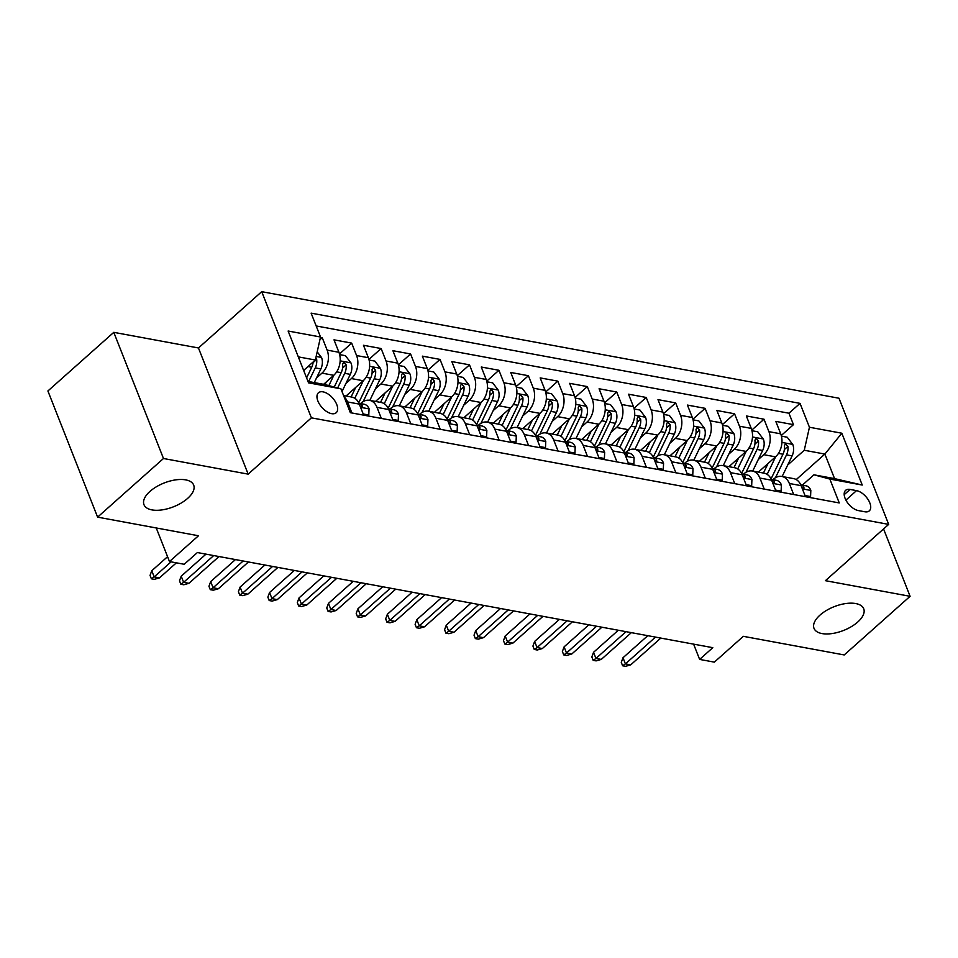 <?xml version="1.0" encoding="UTF-8"?>
<svg xmlns="http://www.w3.org/2000/svg" width="958" height="958" viewBox="0 0 958 958"><rect width="100%" height="100%" fill="white"/><g stroke="black" fill="none" stroke-linecap="round" stroke-linejoin="round"><path stroke-width="1.44" d="M187.672 498.364A26.716 12.789 -21.5 0 1 162.034 509.896A26.716 12.789 -21.5 0 1 143.975 504.674A26.716 12.789 -21.5 0 1 149.975 491.406A26.716 12.789 -21.5 0 1 175.613 479.886A26.716 12.789 -21.5 0 1 193.684 485.095A26.716 12.789 -21.5 0 1 187.672 498.364M857.721 622.041A26.716 12.789 -21.5 0 1 832.083 633.561A26.716 12.789 -21.5 0 1 814.013 628.352A26.716 12.789 -21.5 0 1 820.024 615.084A26.716 12.789 -21.5 0 1 845.663 603.564A26.716 12.789 -21.5 0 1 863.721 608.773A26.716 12.789 -21.5 0 1 857.721 622.041M331.612 413.664A13.352 7.137 48.3 0 0 336.186 412.73A13.352 7.137 48.3 0 0 335.037 401.174A13.352 7.137 48.3 0 0 323.014 391.846A13.352 7.137 48.3 0 0 318.427 392.78A13.352 7.137 48.3 0 0 319.589 404.324A13.352 7.137 48.3 0 0 331.612 413.664M113.786 332.342L47.9 390.972L97.596 517.14L163.483 458.499L248.158 474.138L311.41 417.844L261.714 291.675L198.462 347.97L113.786 332.342L163.483 458.499M311.41 417.844L888.677 524.385L838.98 398.229L261.714 291.675M888.677 524.385L825.425 580.68L910.1 596.307L883.563 528.936M910.1 596.307L844.214 654.949L743.336 636.328L714.357 662.134L699.627 659.415L712.8 647.68L197.384 552.55L184.211 564.274L169.482 561.556L198.474 535.761L97.596 517.14M758.377 472.114L775.525 456.846A16.693 11.628 -79.5 0 0 780.698 433.83L775.8 421.388L793.464 424.645L781.261 435.507M758.257 459.565L763.754 454.679A16.693 11.628 -79.5 0 0 768.915 431.651L764.017 419.209L751.802 430.07M764.017 419.209L746.342 415.952L751.24 428.394A16.693 11.628 -79.5 0 1 746.078 451.41L728.918 466.678M699.472 461.241L716.62 445.973A16.693 11.628 -79.5 0 0 721.793 422.957L716.895 410.515L734.558 413.772L722.356 424.634M670.013 455.804L687.173 440.536A16.693 11.628 -79.5 0 0 692.335 417.52L687.437 405.078L705.112 408.336L692.897 419.197M640.567 450.38L657.715 435.1A16.693 11.628 -79.5 0 0 662.888 412.084L657.99 399.642L675.653 402.899L663.451 413.76M611.108 444.943L628.268 429.675A16.693 11.628 -79.5 0 0 633.43 406.647L628.532 394.205L646.207 397.462L633.992 408.324M581.662 439.506L598.81 424.238A16.693 11.628 -79.5 0 0 603.983 401.21L599.085 388.768L616.748 392.026L604.546 402.887M552.203 434.07L569.363 418.802A16.693 11.628 -79.5 0 0 574.525 395.774L569.627 383.332L587.302 386.589L575.087 397.45M522.757 428.633L539.905 413.365A16.693 11.628 -79.5 0 0 545.078 390.337L540.18 377.895L557.843 381.152L545.641 392.026M493.298 423.196L510.458 407.928A16.693 11.628 -79.5 0 0 515.62 384.9L510.722 372.458L528.397 375.716L516.182 386.589M463.852 417.76L481 402.492A16.693 11.628 -79.5 0 0 486.173 379.464L481.275 367.022L498.938 370.279L486.736 381.152M434.393 412.323L451.553 397.055A16.693 11.628 -79.5 0 0 456.726 374.027L451.817 361.585L469.492 364.842L457.277 375.716M404.947 406.887L422.095 391.618A16.693 11.628 -79.5 0 0 427.268 368.591L422.37 356.148L440.033 359.406L427.831 370.279M375.488 401.45L392.648 386.182A16.693 11.628 -79.5 0 0 397.821 363.154L392.912 350.712L410.587 353.969L398.372 364.842M346.042 396.013L363.19 380.745A16.693 11.628 -79.5 0 0 368.363 357.717L363.465 345.275L381.128 348.532L368.926 359.406M323.624 384.314L333.743 375.308A16.693 11.628 -79.5 0 0 338.916 352.281L334.007 339.839L351.682 343.108L339.467 353.969M381.344 418.418L376.997 407.378A16.693 11.628 100.5 0 0 369.489 400.336A16.693 11.628 100.5 0 0 361.082 403.114L360.567 403.581M410.802 423.855L406.455 412.814A16.693 11.628 100.5 0 0 398.935 405.773A16.693 11.628 100.5 0 0 390.541 408.551L390.026 409.018M440.249 429.292L435.902 418.251A16.693 11.628 100.5 0 0 428.394 411.21A16.693 11.628 100.5 0 0 419.987 413.988L419.472 414.455M469.707 434.728L465.36 423.687A16.693 11.628 100.5 0 0 457.84 416.646A16.693 11.628 100.5 0 0 449.446 419.424L448.931 419.891M499.154 440.165L494.807 429.124A16.693 11.628 100.5 0 0 487.299 422.083A16.693 11.628 100.5 0 0 478.892 424.861L478.377 425.328M528.612 445.602L524.265 434.561A16.693 11.628 100.5 0 0 516.745 427.519A16.693 11.628 100.5 0 0 508.351 430.298L507.836 430.753M558.059 451.038L553.712 439.997A16.693 11.628 100.5 0 0 546.204 432.956A16.693 11.628 100.5 0 0 537.797 435.734L537.282 436.189M587.517 456.475L583.171 445.434A16.693 11.628 100.5 0 0 575.65 438.393A16.693 11.628 100.5 0 0 567.256 441.171L566.741 441.626M616.964 461.912L612.617 450.871A16.693 11.628 100.5 0 0 605.109 443.829A16.693 11.628 100.5 0 0 596.702 446.608L596.187 447.063M646.422 467.348L642.076 456.307A16.693 11.628 100.5 0 0 634.555 449.266A16.693 11.628 100.5 0 0 626.161 452.044L625.646 452.499M675.869 472.785L671.522 461.744A16.693 11.628 100.5 0 0 664.014 454.703A16.693 11.628 100.5 0 0 655.607 457.481L655.092 457.936M705.327 478.222L700.981 467.181A16.693 11.628 100.5 0 0 693.46 460.139A16.693 11.628 100.5 0 0 685.066 462.918L684.551 463.373M734.774 483.658L730.427 472.617A16.693 11.628 100.5 0 0 722.919 465.576A16.693 11.628 100.5 0 0 714.512 468.354L713.997 468.809M764.233 489.095L759.886 478.054A16.693 11.628 100.5 0 0 752.365 471.013A16.693 11.628 100.5 0 0 743.971 473.791L743.456 474.246M856.536 490.628L850.045 489.442A12.945 6.922 48.3 0 0 845.615 490.34A12.945 6.922 48.3 0 0 846.728 501.537A12.945 6.922 48.3 0 0 858.38 510.578L864.858 511.776A12.945 6.922 48.3 0 0 869.301 510.865A12.945 6.922 48.3 0 0 868.176 499.681A12.945 6.922 48.3 0 0 856.536 490.628L845.902 500.1M307.985 381.428L325.025 384.577L340.94 388.828L350.341 412.694L839.256 502.938L829.856 479.072L813.941 474.809L802.361 485.119M340.94 388.828L308.548 382.853L288.13 331.025L320.523 337L311.122 313.134L800.038 403.366L809.438 427.244L841.831 433.22L862.248 485.047L829.856 479.072M316.475 378.015L321.96 373.129L333.743 375.308M345.922 383.451L351.418 378.566L363.19 380.745M375.38 388.888L380.865 384.002L392.648 386.182M404.827 394.325L410.323 389.439L422.095 391.618M434.285 399.761L439.77 394.876L451.553 397.055M463.732 405.198L469.228 400.312L481 402.492M493.19 410.635L498.675 405.749L510.458 407.928M522.637 416.071L528.133 411.186L539.905 413.365M552.095 421.508L557.58 416.622L569.363 418.802M581.542 426.945L587.038 422.059L598.81 424.238M611 432.381L616.485 427.496L628.268 429.675M640.447 437.818L645.943 432.932L657.715 435.1M669.905 443.255L675.39 438.369L687.173 440.536M699.352 448.691L704.849 443.805L716.62 445.973M728.81 454.128L734.295 449.242L746.078 451.41M793.679 494.532L789.332 483.479A16.693 11.628 -79.5 0 0 781.824 476.449A16.693 11.628 -79.5 0 0 773.417 479.228L772.902 479.683M793.464 424.645L788.961 413.221L316.176 325.959M321.96 373.129A16.693 11.628 100.5 0 0 327.133 350.113L322.223 337.671L320.451 337.336M351.682 343.108L356.58 355.55A16.693 11.628 100.5 0 1 351.418 378.566M381.128 348.532L386.038 360.986A16.693 11.628 100.5 0 1 380.865 384.002M410.587 353.969L415.485 366.423A16.693 11.628 100.5 0 1 410.323 389.439M440.033 359.406L444.943 371.86A16.693 11.628 100.5 0 1 439.77 394.876M469.492 364.842L474.39 377.296A16.693 11.628 100.5 0 1 469.228 400.312M498.938 370.279L503.848 382.733A16.693 11.628 100.5 0 1 498.675 405.749M528.397 375.716L533.295 388.17A16.693 11.628 100.5 0 1 528.133 411.186M557.843 381.152L562.753 393.606A16.693 11.628 100.5 0 1 557.58 416.622M587.302 386.589L592.2 399.043A16.693 11.628 100.5 0 1 587.038 422.059M616.748 392.026L621.658 404.48A16.693 11.628 100.5 0 1 616.485 427.496M646.207 397.462L651.105 409.904A16.693 11.628 100.5 0 1 645.943 432.932M675.653 402.899L680.563 415.341A16.693 11.628 100.5 0 1 675.39 438.369M705.112 408.336L710.01 420.778A16.693 11.628 100.5 0 1 704.849 443.805M734.558 413.772L739.468 426.214A16.693 11.628 100.5 0 1 734.295 449.242M805.462 496.699L801.116 485.658A16.693 11.628 -79.5 0 0 793.607 478.617L781.824 476.449M776.016 491.262L771.657 480.221A16.693 11.628 -79.5 0 0 764.149 473.18L752.365 471.013M746.557 485.826L742.21 474.785A16.693 11.628 -79.5 0 0 734.702 467.744L722.919 465.576M717.111 480.389L712.752 469.348A16.693 11.628 -79.5 0 0 705.244 462.307L693.46 460.139M687.652 474.952L683.305 463.911A16.693 11.628 -79.5 0 0 675.797 456.882L664.014 454.703M658.206 469.516L653.847 458.475A16.693 11.628 -79.5 0 0 646.339 451.446L634.555 449.266M628.747 464.079L624.4 453.038A16.693 11.628 -79.5 0 0 616.892 446.009L605.109 443.829M599.301 458.642L594.942 447.602A16.693 11.628 -79.5 0 0 587.434 440.572L575.65 438.393M569.842 453.206L565.495 442.165A16.693 11.628 -79.5 0 0 557.987 435.136L546.204 432.956M540.396 447.781L536.037 436.728A16.693 11.628 -79.5 0 0 528.529 429.699L516.745 427.519M510.937 442.345L506.59 431.292A16.693 11.628 -79.5 0 0 499.082 424.262L487.299 422.083M481.491 436.908L477.132 425.855A16.693 11.628 -79.5 0 0 469.624 418.826L457.84 416.646M452.032 431.471L447.685 420.43A16.693 11.628 -79.5 0 0 440.177 413.389L428.394 411.21M422.586 426.035L418.227 414.994A16.693 11.628 -79.5 0 0 410.719 407.952L398.935 405.773M393.127 420.598L388.78 409.557A16.693 11.628 -79.5 0 0 381.272 402.516L369.489 400.336M363.681 415.161L359.322 404.12A16.693 11.628 -79.5 0 0 351.814 397.079L343.599 395.558M344.126 396.911A16.693 11.628 100.5 0 1 347.55 401.941L351.897 412.982M813.941 474.809L834.562 478.617L824.886 454.068L804.265 450.26L809.438 427.244M796.218 479.587L824.886 454.068L841.831 433.22M787.715 465.001L804.265 450.26M156.25 527.966L169.482 561.556M693.616 644.135L699.627 659.415M303.65 370.435L315.362 360.016L298.309 356.879M788.961 413.221L800.038 403.366M322.223 337.671L319.912 339.719M320.523 337L315.362 360.016M834.562 478.617L862.248 485.047M248.158 474.138L198.462 347.97M804.995 495.514L810.576 496.543L810.827 490.268A11.065 7.7 -79.5 0 0 805.929 485.778L800.756 484.82M801.966 487.814L803.918 488.376L803.906 486.975A11.065 7.7 -79.5 0 0 800.768 484.844M647.776 635.681L622.999 657.739L625.406 663.882L655.488 637.106M630.711 664.852L625.574 666.325L622.628 665.774L625.406 663.882L630.711 664.852L660.792 638.088M622.628 665.774L621.287 662.373L622.999 657.739M809.558 497.453L810.576 496.543M768.041 463.516L763.43 473.048M775.669 456.726L767.142 474.378M781.429 436.153L787.201 437.219L792.829 444.584A11.065 7.7 100.5 0 1 792.098 455.9L782.147 476.509M775.477 477.719L786.506 454.87A11.065 7.7 -79.5 0 0 787.919 446.392L785.476 443.722L784.386 445.745A11.065 7.7 100.5 0 1 782.973 454.224L771.394 478.186A31.937 22.238 100.5 0 1 771.058 478.88M775.549 490.077L781.117 491.107L781.381 484.832A11.065 7.7 -79.5 0 0 776.471 480.341L771.31 479.383M772.507 482.377L774.459 482.94L774.447 481.539A11.065 7.7 -79.5 0 0 771.31 479.407M618.329 630.244L593.541 652.302L595.96 658.445L626.041 631.669M601.265 659.415L596.115 660.888L593.17 660.337L595.96 658.445L601.265 659.415L631.346 632.651M593.17 660.337L591.828 656.937L593.541 652.302M780.099 492.017L781.117 491.107M746.09 484.64L751.671 485.67L751.922 479.395A11.065 7.7 -79.5 0 0 747.024 474.905L741.851 473.959A11.065 7.7 -79.5 0 1 745.001 476.102L745.013 477.503L743.061 476.952M588.871 624.808L564.094 646.866L566.501 653.009L596.583 626.233M571.806 653.979L566.669 655.452L563.723 654.901L566.501 653.009L571.806 653.979L601.887 627.215M563.723 654.901L562.382 651.5L564.094 646.866M750.653 486.58L751.671 485.67M716.644 479.204L722.212 480.233L722.476 473.959A11.065 7.7 -79.5 0 0 717.566 469.468L712.405 468.522A11.065 7.7 -79.5 0 1 715.542 470.665L715.554 472.066L713.602 471.516M559.424 619.371L534.636 641.429L537.055 647.572L567.136 620.796M542.36 648.542L537.21 650.015L534.265 649.464L537.055 647.572L542.36 648.542L572.441 621.778M534.265 649.464L532.923 646.063L534.636 641.429M721.194 481.144L722.212 480.233M687.185 473.767L692.766 474.797L693.017 468.522A11.065 7.7 -79.5 0 0 688.119 464.031L682.946 463.085A11.065 7.7 -79.5 0 1 686.096 465.229L686.108 466.63L684.156 466.079M529.966 613.934L505.189 635.992L507.596 642.135L537.678 615.359M512.901 643.105L507.764 644.578L504.818 644.039L507.596 642.135L512.901 643.105L542.982 616.341M504.818 644.039L503.477 640.627L505.189 635.992M691.748 475.707L692.766 474.797M738.582 458.08L733.984 467.612M746.21 451.29L737.696 468.941M751.97 430.717L757.754 431.783L763.382 439.147A11.065 7.7 100.5 0 1 762.652 450.476L752.701 471.073M746.019 472.282L757.048 449.434A11.065 7.7 -79.5 0 0 758.473 440.955L756.018 438.285L754.928 440.309A11.065 7.7 100.5 0 1 753.515 448.787L741.947 472.749A31.937 22.238 100.5 0 1 741.6 473.444M709.136 452.643L704.525 462.175M716.764 445.853L708.237 463.504M722.524 425.28L728.296 426.346L733.924 433.711A11.065 7.7 100.5 0 1 733.193 445.039L723.242 465.636M716.572 466.845L727.601 443.997A11.065 7.7 -79.5 0 0 729.014 435.519L726.571 432.848L725.481 434.872A11.065 7.7 100.5 0 1 724.068 443.35L712.489 467.312A31.937 22.238 100.5 0 1 712.153 468.007M679.677 447.206L675.079 456.738M687.305 440.417L678.791 458.068M693.065 419.844L698.849 420.909L704.477 428.274A11.065 7.7 100.5 0 1 703.747 439.602L693.796 460.199M687.114 461.409L698.143 438.56A11.065 7.7 -79.5 0 0 699.568 430.082L697.113 427.424L696.023 429.435A11.065 7.7 100.5 0 1 694.61 437.914L683.042 461.876A31.937 22.238 100.5 0 1 682.695 462.57M650.231 441.77L645.62 451.302M657.859 434.98L649.332 452.631M663.619 414.407L669.391 415.473L675.019 422.837A11.065 7.7 100.5 0 1 674.288 434.166L664.337 454.763M657.667 455.972L668.696 433.124A11.065 7.7 -79.5 0 0 670.109 424.645L667.666 421.987L666.576 423.999A11.065 7.7 100.5 0 1 665.163 432.477L653.584 456.439A31.937 22.238 100.5 0 1 653.248 457.134M657.739 468.342L663.307 469.36L663.571 463.085A11.065 7.7 -79.5 0 0 658.661 458.595L653.5 457.649M654.697 460.642L656.649 461.193L656.637 459.792A11.065 7.7 -79.5 0 0 653.5 457.661M500.519 608.498L475.731 630.556L478.15 636.699L508.231 609.923M483.455 637.669L478.305 639.142L475.36 638.603L478.15 636.699L483.455 637.669L513.536 610.905M475.36 638.603L474.018 635.19L475.731 630.556M662.289 470.27L663.307 469.36M620.772 436.333L616.174 445.877M628.4 429.543L619.886 447.194M634.16 408.97L639.944 410.036L645.572 417.401A11.065 7.7 100.5 0 1 644.842 428.729L634.891 449.326M628.209 450.535L639.237 427.687A11.065 7.7 -79.5 0 0 640.663 419.209L638.208 416.55L637.118 418.562A11.065 7.7 100.5 0 1 635.705 427.04L624.137 451.002A31.937 22.238 100.5 0 1 623.79 451.697M628.28 462.906L633.861 463.935L634.112 457.661A11.065 7.7 -79.5 0 0 629.214 453.158L624.041 452.212M625.251 455.206L627.203 455.757L627.191 454.355A11.065 7.7 -79.5 0 0 624.053 452.224M471.061 603.061L446.284 625.119L448.703 631.262L478.772 604.486M453.996 632.232L448.859 633.705L445.913 633.166L448.703 631.262L453.996 632.232L484.077 605.468M445.913 633.166L444.572 629.753L446.284 625.119M632.843 464.834L633.861 463.935M591.326 430.896L586.715 440.441M598.954 424.107L590.427 441.758M604.714 403.534L610.486 404.599L616.114 411.964A11.065 7.7 100.5 0 1 615.383 423.292L605.432 443.889M598.762 445.099L609.791 422.25A11.065 7.7 -79.5 0 0 611.204 413.772L608.761 411.114L607.671 413.126A11.065 7.7 100.5 0 1 606.258 421.604L594.69 445.566A31.937 22.238 100.5 0 1 594.343 446.26M598.834 457.469L604.402 458.499L604.666 452.224A11.065 7.7 -79.5 0 0 599.756 447.721L594.595 446.775A11.065 7.7 -79.5 0 1 597.732 448.919L597.744 450.32L595.792 449.769M441.614 597.624L416.826 619.682L419.245 625.825L449.326 599.049M424.55 626.795L419.4 628.268L416.455 627.73L419.245 625.825L424.55 626.795L454.631 600.031M416.455 627.73L415.113 624.317L416.826 619.682M603.384 459.397L604.402 458.499M561.867 425.472L557.269 435.004M569.495 418.67L560.981 436.321M575.255 398.097L581.039 399.163L586.667 406.527A11.065 7.7 100.5 0 1 585.937 417.856L575.986 438.453M569.303 439.662L580.332 416.814A11.065 7.7 -79.5 0 0 581.757 408.336L579.303 405.677L578.213 407.689A11.065 7.7 100.5 0 1 576.8 416.167L565.232 440.129A31.937 22.238 100.5 0 1 564.885 440.824M569.375 452.032L574.956 453.062L575.207 446.787A11.065 7.7 -79.5 0 0 570.309 442.285L565.136 441.339A11.065 7.7 -79.5 0 1 568.286 443.482L568.298 444.883L566.346 444.332M412.156 592.188L387.379 614.246L389.798 620.389L419.867 593.613M395.091 621.371L389.954 622.832L387.008 622.293L389.798 620.389L395.091 621.371L425.172 594.595M387.008 622.293L385.667 618.88L387.379 614.246M573.938 453.972L574.956 453.062M532.42 420.035L527.81 429.567M540.049 413.233L531.522 430.884M545.809 392.66L551.58 393.726L557.209 401.091A11.065 7.7 100.5 0 1 556.478 412.419L546.539 433.016M539.857 434.225L550.886 411.389A11.065 7.7 -79.5 0 0 552.299 402.899L549.856 400.24L548.766 402.252A11.065 7.7 100.5 0 1 547.353 410.731L535.785 434.692A31.937 22.238 100.5 0 1 535.438 435.387M539.929 446.596L545.497 447.626L545.761 441.351A11.065 7.7 -79.5 0 0 540.851 436.848L535.69 435.902M536.887 438.896L538.839 439.447L538.827 438.046A11.065 7.7 -79.5 0 0 535.69 435.926M382.709 586.751L357.921 608.809L360.34 614.952L390.421 588.176M365.645 615.934L360.495 617.395L357.55 616.856L360.34 614.952L365.645 615.934L395.726 589.158M357.55 616.856L356.208 613.443L357.921 608.809M544.479 448.536L545.497 447.626M502.962 414.598L498.364 424.131M510.59 407.797L502.076 425.448M516.35 387.224L522.134 388.289L527.762 395.654A11.065 7.7 100.5 0 1 527.032 406.982L517.081 427.579M510.398 428.789L521.427 405.952A11.065 7.7 -79.5 0 0 522.852 397.462L520.398 394.804L519.308 396.816A11.065 7.7 100.5 0 1 517.895 405.294L506.327 429.256A31.937 22.238 100.5 0 1 505.98 429.95M510.47 441.159L516.051 442.189L516.302 435.914A11.065 7.7 -79.5 0 0 511.404 431.411L506.231 430.465M507.441 433.459L509.393 434.01L509.381 432.609A11.065 7.7 -79.5 0 0 506.243 430.489M353.251 581.314L328.474 603.372L330.893 609.516L360.962 582.739M336.186 610.497L331.049 611.958L328.103 611.42L330.893 609.516L336.186 610.497L366.267 583.721M328.103 611.42L326.762 608.007L328.474 603.372M515.033 443.099L516.051 442.189M473.515 409.162L468.905 418.694M481.144 402.36L472.617 420.011M486.904 381.787L492.675 382.853L498.304 390.217A11.065 7.7 100.5 0 1 497.573 401.546L487.634 422.143M480.952 423.352L491.981 400.516A11.065 7.7 -79.5 0 0 493.394 392.026L490.951 389.367L489.861 391.379A11.065 7.7 100.5 0 1 488.448 399.857L476.88 423.819A31.937 22.238 100.5 0 1 476.533 424.514M481.024 435.722L486.592 436.752L486.856 430.477A11.065 7.7 -79.5 0 0 481.946 425.975L476.785 425.029A11.065 7.7 -79.5 0 1 479.922 427.172L479.934 428.573L477.982 428.022M323.804 575.878L299.016 597.936L301.435 604.079L331.516 577.303M306.74 605.061L301.59 606.522L298.645 605.983L301.435 604.079L306.74 605.061L336.821 578.285M298.645 605.983L297.303 602.57L299.016 597.936M485.574 437.662L486.592 436.752M444.057 403.725L439.459 413.257M451.685 396.935L443.171 414.575M457.445 376.35L463.229 377.416L468.857 384.781A11.065 7.7 100.5 0 1 468.127 396.109L458.175 416.706M451.493 417.928L462.522 395.079A11.065 7.7 -79.5 0 0 463.947 386.601L461.493 383.93L460.415 385.942A11.065 7.7 100.5 0 1 458.99 394.421L447.422 418.383A31.937 22.238 100.5 0 1 447.075 419.077M451.565 430.286L457.146 431.316L457.397 425.041A11.065 7.7 -79.5 0 0 452.499 420.55L447.326 419.592A11.065 7.7 -79.5 0 1 450.476 421.736L450.488 423.137L448.536 422.586M294.346 570.441L269.569 592.499L271.988 598.642L302.057 571.866M277.281 599.624L272.144 601.085L269.198 600.546L271.988 598.642L277.281 599.624L307.362 572.848M269.198 600.546L267.857 597.133L269.569 592.499M456.128 432.226L457.146 431.316M414.61 398.289L410 407.821M422.239 391.499L413.712 409.138M427.998 370.914L433.77 371.979L439.399 379.344A11.065 7.7 100.5 0 1 438.668 390.672L428.729 411.269M422.047 412.491L433.076 389.643A11.065 7.7 -79.5 0 0 434.489 381.164L432.046 378.494L430.956 380.506A11.065 7.7 100.5 0 1 429.543 388.984L417.975 412.946A31.937 22.238 100.5 0 1 417.628 413.64M422.119 424.849L427.687 425.879L427.951 419.604A11.065 7.7 -79.5 0 0 423.041 415.113L417.88 414.155A11.065 7.7 -79.5 0 1 421.017 416.299L421.029 417.7L419.077 417.149M264.899 565.004L240.111 587.062L242.53 593.206L272.611 566.429M247.835 594.188L242.685 595.648L239.739 595.11L242.53 593.206L247.835 594.188L277.916 567.411M239.739 595.11L238.398 591.697L240.111 587.062M426.669 426.789L427.687 425.879M385.152 392.852L380.554 402.384M392.78 386.062L384.266 403.701M398.54 365.477L404.324 366.543L409.952 373.907A11.065 7.7 100.5 0 1 409.222 385.236L399.27 405.833M392.588 407.054L403.617 384.206A11.065 7.7 -79.5 0 0 405.042 375.728L402.588 373.057L401.51 375.069A11.065 7.7 100.5 0 1 400.085 383.547L388.517 407.509A31.937 22.238 100.5 0 1 388.17 408.204M392.66 419.412L398.241 420.442L398.492 414.167A11.065 7.7 -79.5 0 0 393.594 409.677L388.421 408.719M389.631 411.712L391.582 412.263L391.571 410.862A11.065 7.7 -79.5 0 0 388.433 408.743M235.44 559.58L210.664 581.626L213.083 587.769L243.164 560.993M218.376 588.751L213.239 590.212L210.293 589.673L213.083 587.769L218.376 588.751L248.457 561.975M210.293 589.673L208.952 586.26L210.664 581.626M397.223 421.352L398.241 420.442M355.705 387.415L351.095 396.947M363.333 380.625L354.807 398.265M369.093 360.04L374.865 361.106L380.494 368.471A11.065 7.7 100.5 0 1 379.763 379.799L369.824 400.396M363.142 401.618L374.171 378.769A11.065 7.7 -79.5 0 0 375.584 370.291L373.141 367.621L372.051 369.632A11.065 7.7 100.5 0 1 370.638 378.111L359.07 402.073A31.937 22.238 100.5 0 1 358.723 402.767M363.214 413.976L368.782 415.006L369.046 408.731A11.065 7.7 -79.5 0 0 364.136 404.24L358.975 403.282M360.184 406.276L362.124 406.827L362.112 405.426A11.065 7.7 -79.5 0 0 358.987 403.306M205.994 554.143L181.206 576.201L183.625 582.332L213.706 555.556M188.93 583.314L183.78 584.775L180.834 584.236L183.625 582.332L188.93 583.314L219.011 556.538M180.834 584.236L179.493 580.823L181.206 576.201M367.764 415.916L368.782 415.006M326.247 381.979L325.001 384.565M333.875 375.189L328.857 385.595M339.635 354.604L345.419 355.669L351.047 363.034A11.065 7.7 100.5 0 1 350.317 374.362L342.018 391.547M337.659 387.954L344.712 373.333A11.065 7.7 -79.5 0 0 346.137 364.854L343.683 362.184L342.605 364.196A11.065 7.7 100.5 0 1 341.18 372.674L334.246 387.032M167.566 556.694L151.759 570.764L154.178 576.896L171.075 561.855M159.471 577.878L154.334 579.339L151.388 578.8L154.178 576.896L159.471 577.878L176.38 562.837M151.388 578.8L150.047 575.387L151.759 570.764M304.428 369.752L303.854 370.938M317.194 351.849L321.589 357.597A11.065 7.7 100.5 0 1 320.858 368.926L314.272 382.589M313.182 361.956A11.065 7.7 100.5 0 1 311.733 367.237L306.596 377.883M308.668 381.547L315.266 367.896A11.065 7.7 -79.5 0 0 316.679 359.418L315.889 357.681M763.754 454.679L775.525 456.846M768.915 431.651L780.698 433.83M327.133 350.113L338.916 352.281M356.58 355.55L368.363 357.717M386.038 360.986L397.821 363.154M415.485 366.423L427.268 368.591M444.943 371.86L456.726 374.027M474.39 377.296L486.173 379.464M503.848 382.733L515.62 384.9M533.295 388.17L545.078 390.337M562.753 393.606L574.525 395.774M592.2 399.043L603.983 401.21M621.658 404.48L633.43 406.647M651.105 409.904L662.888 412.084M680.563 415.341L692.335 417.52M710.01 420.778L721.793 422.957M739.468 426.214L751.24 428.394M789.332 483.479L801.116 485.658M759.886 478.054L771.657 480.221M730.427 472.617L742.21 474.785M700.981 467.181L712.752 469.348M671.522 461.744L683.305 463.911M642.076 456.307L653.847 458.475M612.617 450.871L624.4 453.038M583.171 445.434L594.942 447.602M553.712 439.997L565.495 442.165M524.265 434.561L536.037 436.728M494.807 429.124L506.59 431.292M465.36 423.687L477.132 425.855M435.902 418.251L447.685 420.43M406.455 412.814L418.227 414.994M376.997 407.378L388.78 409.557M347.55 401.941L359.322 404.12M844.202 494.651L850.045 489.442M802.373 488.867L810.827 490.424M802.553 488.173L803.906 486.975M792.697 444.392L781.944 442.416M771.394 478.186L770.591 478.03M782.973 454.224L778.459 453.385M792.098 455.9L786.506 454.87M784.351 449.565L787.919 446.392M772.926 483.431L781.369 484.988M773.106 482.736L774.447 481.539M743.468 477.994L751.922 479.551M743.648 477.3L745.001 476.102M714.021 472.557L722.464 474.114M714.201 471.863L715.542 470.665M684.563 467.121L693.017 468.678M684.742 466.426L686.096 465.229M763.239 438.956L752.497 436.98M741.947 472.749L741.133 472.593M753.515 448.787L749 447.949M762.652 450.476L757.048 449.434M754.904 444.129L758.473 440.955M733.792 433.519L723.039 431.543M712.489 467.312L711.686 467.157M724.068 443.35L719.554 442.512M733.193 445.039L727.601 443.997M725.445 438.692L729.014 435.519M704.334 428.082L693.592 426.106M683.042 461.876L682.228 461.732M694.61 437.914L690.095 437.076M703.747 439.602L698.143 438.56M695.999 433.256L699.568 430.082M674.887 422.646L664.134 420.67M653.584 456.439L652.781 456.295M665.163 432.477L660.649 431.639M674.288 434.166L668.696 433.124M666.54 427.819L670.109 424.645M655.116 461.684L663.559 463.241M655.296 460.99L656.637 459.792M645.429 417.209L634.687 415.233M624.137 451.002L623.335 450.859M635.705 427.04L631.19 426.202M644.842 428.729L639.237 427.687M637.094 422.382L640.663 419.209M625.658 456.248L634.112 457.816M625.837 455.553L627.191 454.355M615.982 411.772L605.228 409.796M594.69 445.566L593.876 445.422M606.258 421.604L601.744 420.766M615.383 423.292L609.791 422.25M607.635 416.946L611.204 413.772M596.211 450.811L604.654 452.38M596.391 450.116L597.732 448.919M586.524 406.336L575.782 404.36M565.232 440.129L564.43 439.985M576.8 416.167L572.285 415.329M585.937 417.856L580.332 416.814M578.189 411.509L581.757 408.336M566.753 445.374L575.207 446.943M566.932 444.68L568.286 443.482M557.077 400.911L546.323 398.923M535.785 434.692L534.971 434.549M547.353 410.731L542.839 409.892M556.478 412.419L550.886 411.389M548.73 406.084L552.299 402.899M537.306 439.938L545.749 441.506M537.486 439.243L538.827 438.046M527.619 395.474L516.877 393.487M506.327 429.256L505.525 429.112M517.895 405.294L513.38 404.468M527.032 406.982L521.427 405.952M519.284 400.648L522.852 397.462M507.848 434.501L516.302 436.07M508.027 433.806L509.381 432.609M498.172 390.038L487.418 388.05M476.88 423.819L476.066 423.675M488.448 399.857L483.934 399.031M497.573 401.546L491.981 400.516M489.825 395.211L493.394 392.026M478.401 429.064L486.856 430.633M478.581 428.37L479.922 427.172M468.713 384.601L457.972 382.613M447.422 418.383L446.62 418.239M458.99 394.421L454.475 393.594M468.127 396.109L462.522 395.079M460.379 389.774L463.947 386.601M448.943 423.64L457.397 425.196M449.122 422.933L450.476 421.736M439.267 379.164L428.513 377.177M417.975 412.946L417.161 412.802M429.543 388.984L425.029 388.158M438.668 390.672L433.076 389.643M430.92 384.338L434.489 381.164M419.496 418.203L427.951 419.76M419.676 417.496L421.017 416.299M409.808 373.728L399.067 371.74M388.517 407.509L387.715 407.366M400.085 383.547L395.57 382.721M409.222 385.236L403.617 384.206M401.474 378.901L405.042 375.728M390.05 412.766L398.492 414.323M390.217 412.072L391.571 410.862M380.362 368.291L369.608 366.303M359.07 402.073L358.256 401.929M370.638 378.111L366.124 377.284M379.763 379.799L374.171 378.769M372.015 373.464L375.584 370.291M360.591 407.33L369.046 408.886M360.771 406.635L362.112 405.426M350.903 362.854L340.162 360.867M341.18 372.674L336.665 371.848M350.317 374.362L344.712 373.333M342.569 368.028L346.137 364.854M321.457 357.418L316.164 356.436M311.733 367.237L308.021 366.555M320.858 368.926L315.266 367.896M313.11 362.591L316.679 359.418"/></g></svg>
